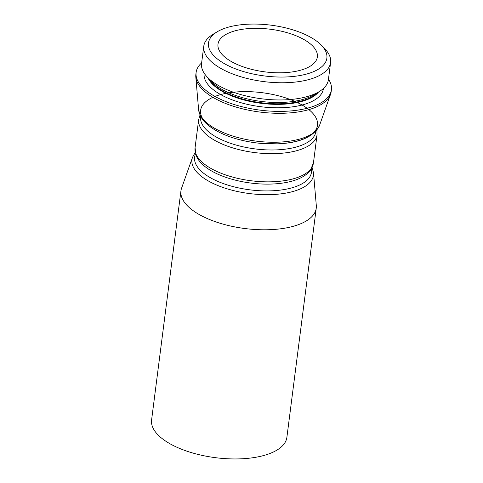 <?xml version="1.0" encoding="UTF-8"?>
<svg xmlns="http://www.w3.org/2000/svg" width="483" height="483" viewBox="0 0 483 483"><rect width="100%" height="100%" fill="white"/><g stroke="black" fill="none" stroke-linecap="round" stroke-linejoin="round"><path stroke-width="0.72" d="M283.219 72.722A50.087 21.481 -172.7 0 1 217.996 44.195A50.087 21.481 -172.7 0 1 252.132 28.394A50.087 21.481 -172.7 0 1 317.355 56.922A50.087 21.481 -172.7 0 1 283.219 72.722M316.244 208.179L286.884 437.338A68.2 29.252 -172.7 0 1 240.407 458.85A68.2 29.252 -172.7 0 1 151.59 420.005L180.944 190.845A68.2 29.252 -172.7 0 1 181.578 188.201L192.506 157.325A61.25 26.275 -172.7 0 0 237.467 191.503A61.25 26.275 -172.7 0 0 271.712 194.589A61.25 26.275 -172.7 0 0 313.503 172.829L316.299 205.462A68.2 29.252 -172.7 0 1 316.244 208.179A68.2 29.252 -172.7 0 1 269.762 229.691A68.2 29.252 -172.7 0 1 180.944 190.845M328.476 79.14A68.2 29.252 -172.7 0 1 331.41 89.778L331.163 91.685A68.2 29.252 -172.7 0 1 330.535 94.33A68.2 29.252 -172.7 0 1 284.686 113.203A68.2 29.252 -172.7 0 1 195.814 77.069A68.2 29.252 -172.7 0 1 195.869 74.358L196.116 72.444A68.2 29.252 -172.7 0 1 201.634 62.893M331.41 89.778A68.2 29.252 -172.7 0 1 284.928 111.295A68.2 29.252 -172.7 0 1 196.116 72.444M203.766 46.253L201.562 63.442A63.937 27.428 7.3 0 0 207.515 77.328A63.937 27.428 7.3 0 0 284.831 99.86A63.937 27.428 7.3 0 0 319.142 91.631A63.937 27.428 7.3 0 0 328.404 79.689L330.607 62.5A63.937 27.428 -172.7 0 1 287.035 82.671A63.937 27.428 -172.7 0 1 203.766 46.253A63.937 27.428 -172.7 0 1 213.027 34.311L217.127 31.83A59.675 25.599 -172.7 0 1 249.156 24.15A59.675 25.599 -172.7 0 1 321.316 45.173A59.675 25.599 -172.7 0 1 286.196 76.966A59.675 25.599 -172.7 0 1 221.19 61.703A59.675 25.599 -172.7 0 1 217.127 31.83M321.316 45.173L324.654 48.608A63.937 27.428 -172.7 0 1 330.607 62.5M315.888 131.219A58.075 24.911 -172.7 0 1 276.27 149.899A58.075 24.911 7.3 0 1 243.8 146.971A58.075 24.911 -172.7 0 1 200.686 116.463M317.053 134.763A59.675 25.599 -172.7 0 1 276.385 153.588A59.675 25.599 -172.7 0 1 243.021 150.575A59.675 25.599 -172.7 0 1 198.67 119.597L195.06 147.774A59.675 25.599 -172.7 0 0 239.411 178.752A59.675 25.599 -172.7 0 0 272.774 181.765A59.675 25.599 -172.7 0 0 313.443 162.94L317.053 134.763L316.89 130.042M261.955 143.475L277.387 143.837C299.858 142.992 313.932 136.78 319.601 125.206A61.25 26.275 7.3 0 1 278.425 142.159A61.25 26.275 7.3 0 1 244.181 139.068A61.25 26.275 7.3 0 1 198.61 109.707L200.034 115.117C201.671 118.715 204.339 122.042 208.034 125.097C216.819 132.197 228.948 137.456 244.416 140.867L249.789 141.911L244.422 140.867A58.908 25.267 7.3 0 0 249.789 141.911A58.908 25.267 7.3 0 0 313.739 114.405A58.908 25.267 7.3 0 0 213.667 96.986A58.908 25.267 7.3 0 0 249.789 141.911A58.908 25.267 7.3 0 0 261.955 143.475A58.908 25.267 7.3 0 0 308.232 109.104A58.908 25.267 7.3 0 0 207.008 100.73A58.908 25.267 7.3 0 0 261.955 143.475A58.908 25.267 7.3 0 0 277.351 143.837M323.405 88.486A60.103 25.78 -172.7 0 1 282.416 107.709A60.103 25.78 -172.7 0 1 204.182 73.211M318.569 91.981A57.543 24.681 -172.7 0 1 281.915 104.286A57.543 24.681 -172.7 0 1 207.986 77.811M317.681 92.519A57.543 24.681 -172.7 0 1 281.987 103.706A57.543 24.681 -172.7 0 1 208.71 78.56M319.142 91.631L313.715 94.916A58.292 25.001 -172.7 0 1 282.428 102.42A58.292 25.001 -172.7 0 1 211.94 81.881L207.515 77.328M195.06 147.774L196.17 155.671C197.939 159.831 201.085 163.622 205.607 167.052A58.075 24.911 7.3 0 0 239.429 181.107A58.075 24.911 7.3 0 0 271.893 184.035A58.075 24.911 7.3 0 0 298.373 178.933C303.614 176.76 307.611 173.88 310.376 170.3L313.443 162.94M195.579 153.974A58.908 25.267 7.3 0 0 238.397 187.863A58.908 25.267 7.3 0 0 271.331 190.833A58.908 25.267 7.3 0 0 311.372 168.809M200.01 115.069L198.67 119.597M198.61 109.707L195.814 77.069M319.601 125.206L330.535 94.33M195.217 152.489L192.506 157.325M313.503 172.829L312.096 167.462"/></g></svg>
